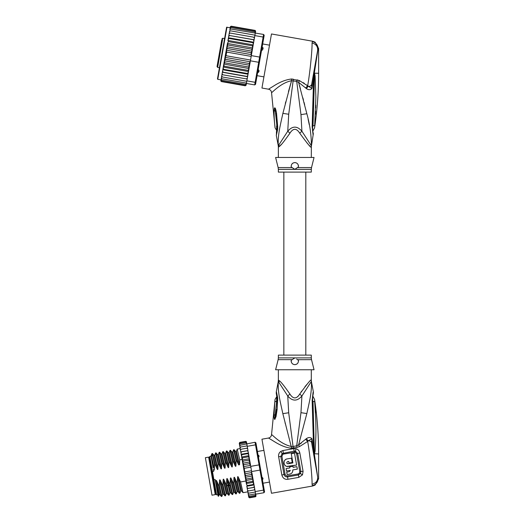 <?xml version="1.0" encoding="UTF-8"?>
<svg xmlns="http://www.w3.org/2000/svg" width="524" height="524" viewBox="0 0 524 524"><rect width="100%" height="100%" fill="white"/><g stroke="black" fill="none" stroke-linecap="round" stroke-linejoin="round"><path stroke-width="0.79" d="M211.991 495.193L215.233 494.623L208.624 457.131L205.375 457.701L211.991 495.193M257.435 451.498L263.913 450.358M259.059 456.483L258.895 455.566L259.059 456.483L258.214 457.838M261.594 476.997L262.845 477.98L263.009 478.897L262.845 477.98M208.893 458.664L209.613 458.539M214.964 493.091L215.685 492.96M263.028 483.22L269.506 482.08M263.009 478.897L262.131 480.056M257.677 454.78L258.895 455.566M278.362 369.767L278.362 380.018L279.312 380.745C280.838 381.688 284.375 386.123 289.929 394.061C293.198 399.17 296.466 399.17 299.735 394.061C307.208 383.843 311.04 379.16 311.223 380.018A7.323 7.29 -90 0 0 311.367 381.452C311.924 391.991 309.802 399.936 306.841 413.56L298.595 444.883L296.715 445.806L293.054 446.5L288.698 412.761L287.748 396C292.484 401.45 297.206 401.45 301.916 396L311.367 381.452L313.398 392.018L312.874 393.688M299.735 394.061L301.916 396L300.966 412.676L296.715 445.806L297.023 447.385L299.492 446.586L307.68 441.418C310.005 454.688 312.35 478.209 312.035 484.215L312.573 486.023L315.088 485.08L312.573 486.023L271.478 493.267L261.948 439.197L268.524 438.038L275.657 442.4C281.355 445.819 286.595 447.758 291.357 448.216L297.023 447.385M298.857 477.357L302.459 474.882L300.455 473.558L298.431 474.96L287.545 476.879C285.711 477.05 284.525 476.231 283.988 474.43L280.825 456.509L282.115 453.529L294.161 451.118L295.477 451.171L297.711 453.529L300.868 471.449L300.455 473.558L299.479 473.015L298.254 473.951L298.857 477.357L287.971 479.277C284.925 479.702 282.894 478.307 281.873 475.111L278.63 456.699C278.355 454.439 279.069 452.684 280.759 451.433L282.901 450.542L293.722 448.636L296.04 448.741C298.091 449.369 299.355 450.778 299.839 452.959L303.082 471.371L302.459 474.882M299.492 446.586L298.595 444.883L301.313 443.094M312.481 447.568L311.616 442.629C311.23 441.391 310.057 440.802 308.099 440.861L307.68 441.418L305.603 439.289L298.595 444.883M305.603 439.289L306.396 438.608C308.597 437.154 310.444 437.193 311.95 438.726L313.621 449.409L312.14 400.336C313.49 389.234 313.372 389.856 312.14 400.336L312.618 400.703M311.603 442.59L311.341 441.974M310.981 441.588L310.536 441.287M312.494 401.037L313.011 401.286C313.103 395.633 313.103 395.633 313.011 401.286L314.701 401.738C314.511 398.646 314.511 398.646 314.701 401.738C316.476 428.658 316.11 433.086 315.101 451.262L314.341 454.026L317.636 476.794C317.891 480.763 316.024 483.239 312.035 484.215M291.652 448.223L282.836 413.639C279.96 400.31 277.772 392.568 278.29 381.452L287.748 396L289.929 394.061M275.624 442.38L274.812 441.909M297.678 396.74L298.091 396.308M298.601 395.705L298.988 395.188M306.828 384.492L304.961 386.692M301.608 391.166L301.084 391.939M293.361 448.079L293.054 446.5L291.554 446.52C280.314 444.234 271.792 434.069 271.543 434.625L274.969 400.185C274.877 399.635 275.414 398.581 276.58 397.041L276.914 396.164M285.338 423.818L285.063 422.737M277.635 397.618C276.03 389.732 276.063 389.974 277.713 398.351L277.144 409.408L276.03 416.613L274.792 419.416C274.314 419.357 274.065 417.988 274.032 415.296L274.831 401.882L276.652 401.227C276.665 395.83 276.652 395.823 276.62 401.207M274.845 401.895C275.021 399.609 275.021 399.602 274.831 401.882L277.013 400.971M278.434 380.018A7.323 7.29 -90 0 1 278.29 381.452L276.305 391.749C276.102 395.22 276.443 391.559 276.967 399.249L276.927 400.788A5.489 0.969 -176.4 0 0 276.927 400.821M296.656 359.097L298.438 360.342C298.529 362.903 297.331 364.337 294.829 364.639C292.359 364.383 291.161 362.955 291.226 360.342L292.137 359.661L278.139 359.661L275.611 369.767L314.046 369.767L311.518 359.661L297.599 359.706M293.964 364.534A3.661 3.661 0 0 0 294.829 364.639L294.835 364.639M294.874 364.639L295.693 364.54M292.641 363.911L293.106 364.206A3.661 3.661 0 0 1 292.392 363.708M291.377 362.195A3.661 3.661 0 0 1 291.18 361.285M298.49 360.912A3.661 3.661 0 0 1 298.483 361.246M297.298 363.682A3.661 3.661 0 0 1 296.551 364.213M278.139 359.661L278.362 357.885L294.829 357.885L291.311 360.27M291.174 360.859L291.18 361.239M294.829 357.885L311.302 357.885L311.302 355.121L278.362 355.121L278.362 357.885M277.713 398.351L277.078 399.583M277.74 400.336A5.489 0.969 -176.4 0 0 276.927 400.788L274.884 418.741L276.646 401.273L277.006 401.03M277.74 400.395A5.489 0.969 -176.4 0 0 276.927 400.847M277.144 409.408L276.253 409.532M274.956 419.344L276.089 410.999M274.792 419.416L275.329 414.648L274.032 415.296M312.343 485.663C315.946 484.602 317.865 482.29 318.114 478.726L318.625 478.812L315.088 485.08M315.5 413.076L315.376 410.678M314.61 400.565L314.636 400.965M315.101 451.262L314.498 451.072L314.367 453.797L313.476 420.864L312.762 420.595M314.42 454.046L313.011 401.286M314.053 452.782L313.621 449.409L314.19 449.317M317.636 476.794L311.616 442.629L311.95 438.726L308.099 440.861L306.396 438.608M313.68 428.331L313.476 420.864M313.156 394.264L313.26 393.832C312.776 395.266 312.573 397.533 312.638 400.618L313.49 420.824M318.625 478.812L318.625 453.954C318.618 435.66 317.269 417.471 314.57 399.373L312.736 395.928M303.082 471.371L299.761 471.495L299.479 473.015M298.254 473.951L287.368 475.871C286.169 475.923 285.39 475.327 285.043 474.089L281.873 475.111M278.63 456.699L281.925 456.411L282.757 454.38L283.517 454.059L295.163 452.192L296.643 453.817L299.761 471.495M292.785 470.912L292.752 469.93C292.883 472.163 291.914 473.545 289.844 474.082L290.178 474.01M290.84 473.748L291.606 473.231M292.169 472.589L292.589 471.777M286.825 466.399L296.61 465.05L294.514 453.155L291.272 453.725L292.89 462.915L287.833 463.792C286.484 463.183 286.418 462.456 287.643 461.611L287.303 461.729M296.61 465.05L287.833 466.537C283.307 466.825 282.659 459.41 287.165 458.906L286.202 459.214M285.331 459.777L284.728 460.426M284.263 461.271L284.054 461.978M284.034 463.281L284.106 463.629M284.303 464.218L284.552 464.69M285.122 465.417L285.855 465.987M286.772 462.967L286.916 463.301M289.844 474.082L287.139 474.561L286.707 472.111L289.412 471.633L290.303 470.362L286.517 471.03L286.084 468.574L289.87 467.912L289.674 466.825L292.923 466.255L293.113 467.336L296.898 466.668L297.331 469.124L292.752 469.93M287.165 458.906L291.488 458.146L292.254 462.469L289.012 463.046L288.724 461.421L287.643 461.611M247.564 448.203L247.23 446.317L255.522 444.856L255.057 442.256L255.909 442.846L264.555 491.872L263.958 492.717L263.5 490.117L264.135 489.495M256.328 445.223L255.522 444.856L259.053 464.886L259.812 464.978M255.692 494.329L255.129 495.357L255.666 494.178L255.869 495.324L255.299 496.3L249.529 497.315L248.703 496.857L248.337 494.754L249.123 494.984L248.232 494.165L248.035 493.064L248.802 493.169L247.904 492.324L247.669 490.981L248.409 490.962L247.511 490.097L247.243 488.538L247.957 488.394L247.04 487.405L246.778 485.925L247.446 485.512L246.49 484.3L246.293 483.167L246.896 482.368L245.867 480.763L246.306 479.015L245.271 477.259L245.684 475.504L244.78 473.781L251.717 472.556L250.76 466.347L259.053 464.886L259.969 470.087L260.651 469.74M251.677 471.548L259.969 470.087L263.5 490.117L255.208 491.578L254.376 487.274M263.958 492.717L255.666 494.178L255.208 491.578M255.057 442.256L240.339 445.197L239.684 445.682L239.789 446.271L240.339 445.197M247.23 446.317L246.83 444.051M255.607 493.844L249.123 494.984M255.286 492.029L248.802 493.169M254.179 489.94L254.88 489.704L254.723 488.827L254.179 489.94L248.409 490.962M247.642 490.811L247.243 488.571L254.454 487.3L253.727 487.379L254.448 487.268L254.251 486.134L253.727 487.379L247.243 488.538L247.04 487.405M254.723 488.827L254.513 487.641M251.566 472.065L254.251 486.134L253.989 484.654L253.216 484.497L247.446 485.512M247.243 488.538L247.957 488.394L247.243 488.538L246.83 486.233L254.042 484.962M246.359 483.541L253.57 482.27L253.216 484.497M253.57 482.27L252.66 481.353L246.896 482.368M245.828 480.528L253.04 479.257L252.66 481.353M253.04 479.257L252.07 477.999L246.306 479.015M245.271 477.259L252.437 475.995L252.07 477.999M251.717 472.556L251.454 474.489L252.437 475.995M251.454 474.489L245.684 475.504M244.78 473.781L245.049 471.908C244.741 472.275 244.001 468.122 244.407 468.279L243.47 466.629L243.778 464.677L242.776 463.203L243.156 461.172L242.265 460.334L245.795 480.364M251.54 470.762L245.049 471.908M250.898 467.133L244.407 468.279M255.732 496.614L249.614 497.787L248.769 497.23L249.509 497.8M248.337 494.754L248.238 494.198M248.035 493.064L247.97 492.698M255.758 494.682L255.967 495.874L255.385 496.772L249.614 497.787L248.756 497.145M249.529 497.315L248.658 496.595M248.559 496.025L249.365 496.372L248.481 495.599M247.669 490.981L247.511 490.097M237.536 477.547L240.699 491.073L239.894 493.248L237.379 482.512L237.536 477.547C237.614 476.362 237.909 476.303 238.433 477.39L240.529 481.956L245.913 481.006L246.49 484.3M246.293 483.167L245.867 480.763M239.612 442.472L239.435 444.267M240.503 450.339L241.053 449.225L240.346 449.461L240.778 451.898L241.505 451.793L240.778 451.898L240.968 452.985L241.505 451.793L247.269 450.771L248.179 451.714L248.723 454.799L248.179 451.714M239.933 442.872L239.357 443.841L239.933 442.872L245.697 441.85L246.568 442.57L246.771 443.717L246.666 443.14L245.861 442.793L246.745 443.566M240.097 443.808L239.534 444.843L240.097 443.808L245.861 442.793M240.66 447.011L239.979 447.378L240.11 448.118L240.66 447.011L247.151 445.872M240.11 448.118L241.512 456.07L242.009 454.668L241.25 454.557L242.101 459.417L241.741 457.341L242.566 457.812L242.265 460.334M255.797 494.905L255.941 496.339M255.385 496.772L255.967 495.874M255.299 496.3L255.869 495.324M255.129 495.357L249.365 496.372M253.079 479.493L253.498 481.897M253.701 483.03L253.989 484.654M251.959 473.159L253.007 479.093M246.287 441.594L246.64 442.996M245.992 441.404L245.612 441.378L246.457 441.935L246.68 443.219M245.697 441.85L246.568 442.57M247.924 450.254L247.714 449.068L247.99 450.627L247.269 450.771L247.99 450.627M246.817 448.203L247.557 448.19L247.714 449.068L246.817 448.203L241.053 449.225M249.411 458.703L250.479 464.736L249.313 458.14L249.411 458.703L242.199 459.974M248.455 453.286L247.78 453.653L248.723 454.799L249.313 458.14L248.33 456.797L242.566 457.812M241.512 456.07L241.741 457.341M239.789 446.271L239.979 447.378M239.534 444.843L239.782 446.238M239.258 443.291L239.461 444.411M249.476 459.063L248.926 460.151L243.156 461.172M248.926 460.151L249.974 461.932L249.542 463.661L243.778 464.677M242.776 463.203L249.974 461.932M249.542 463.661L250.76 466.347M243.47 466.629L250.498 465.391M248.946 456.07L248.33 456.797M250.479 464.736L250.518 465.698M240.771 451.865L247.983 450.594M245.612 441.378L239.848 442.394L245.612 441.378L246.47 442.02M241.197 454.269L248.409 452.998M247.78 453.653L242.009 454.668M241.669 456.935L248.874 455.664M242.108 459.43L239.73 459.849L239.566 464.723L238.636 464.886L236.579 460.406L236.121 460.485L235.964 465.45C235.898 466.629 235.597 466.681 235.066 465.607L232.977 461.041L232.518 461.12L232.361 466.085C232.296 467.264 231.994 467.316 231.464 466.242L229.368 461.677L228.909 461.755L228.752 466.72C228.693 467.899 228.392 467.952 227.855 466.877L225.765 462.312L225.307 462.391L225.15 467.356C225.084 468.535 224.783 468.587 224.252 467.513L222.163 462.947L221.704 463.026L221.547 467.991C221.482 469.17 221.18 469.222 220.643 468.148L218.554 463.583L218.095 463.661L217.938 468.626C217.879 469.805 217.578 469.858 217.041 468.784L214.951 464.218L214.493 464.297L214.336 469.262C214.27 470.441 213.969 470.493 213.438 469.419L213.72 471.299L212.462 471.521L213.916 479.788L215.181 479.565L215.908 483.678L215.908 481.36C215.986 480.174 216.281 480.122 216.805 481.202L218.901 485.774L221.383 496.483L221.868 496.425L219.353 485.689L218.901 485.774M219.353 485.689L219.517 480.724C219.589 479.539 219.89 479.486 220.414 480.567L222.504 485.139L224.986 495.848L225.471 495.789L222.962 485.054L222.504 485.139M222.962 485.054L223.119 480.089C223.191 478.903 223.493 478.851 224.017 479.932L226.106 484.504L228.588 495.213L229.08 495.154L226.564 484.418L226.106 484.504M226.564 484.418L226.722 479.453C226.8 478.268 227.095 478.216 227.619 479.296L229.715 483.868L232.198 494.577L232.682 494.518L230.174 483.783L229.715 483.868M230.174 483.783L230.331 478.818C230.403 477.633 230.704 477.58 231.228 478.661L233.318 483.233L235.8 493.942L236.285 493.883L233.776 483.148L233.318 483.233M233.776 483.148L233.933 478.183C234.005 476.997 234.307 476.945 234.831 478.026L236.92 482.597L239.403 493.307L239.894 493.248M237.379 482.512L236.92 482.597M219.517 480.724L222.674 494.25L221.868 496.425M223.119 480.089L226.276 493.615L225.471 495.789M233.933 478.183L237.09 491.709L236.285 493.883M240.529 481.956L243.012 492.671L247.826 491.846M214.951 464.218L212.469 453.502L211.958 453.594L211.015 455.952M212.469 453.502L213.943 455.251L217.041 468.784M222.163 462.947L219.648 452.212L219.189 452.297L221.704 463.026M219.68 452.232L221.148 453.981L224.252 467.513M220.414 480.567L223.512 494.099L222.674 494.237M215.908 481.36L219.071 494.885L218.541 496.307L215.908 483.678M219.071 494.885L219.91 494.735L216.805 481.202M218.554 463.583L216.045 452.847L215.587 452.933L218.095 463.661M216.071 452.867L217.545 454.616L220.643 468.148M226.276 493.615L227.121 493.464L224.017 479.932M226.722 479.453L229.885 492.979L230.73 492.835L228.785 484.831L230.115 485.774M212.109 455.847C211.591 451.236 212.39 454.053 214.493 464.297M221.547 467.991L218.384 454.472L219.189 452.297M217.938 468.626L214.781 455.107L215.587 452.933M225.15 467.356L221.993 453.836L222.798 451.662L225.307 462.391M225.765 462.312L223.283 451.596L222.798 451.662M224.75 453.339L225.595 453.201L226.401 451.02L228.909 461.755M229.368 461.677L226.885 450.961L226.401 451.02M229.977 450.43L232.518 461.12M232.977 461.041L230.494 450.326L230.003 450.385M236.579 460.406L234.064 449.671L233.612 449.749L236.121 460.485M232.8 451.937L233.612 449.749M237.189 449.16L239.73 459.849M213.137 467.984L211.231 457.183C210.936 453.679 211.971 457.701 214.336 469.262M223.512 494.099L224.986 495.848M227.619 479.296L228.785 484.831L227.888 484.988L226.964 486.331M218.541 496.307L218.076 495.979L216.13 484.962M225.595 453.201L228.752 466.72M229.984 450.417L229.198 452.566L232.361 466.085M230.494 450.326L231.962 452.074L232.807 451.93L235.964 465.45M231.228 478.661L234.339 492.2L233.488 492.344L230.331 478.818M234.831 478.026L237.942 491.564M236.403 451.302L239.553 464.723M238.433 477.39L241.544 490.929L240.699 491.06M239.403 493.307L237.935 491.558L237.097 491.695M223.283 451.596L224.757 453.345L227.855 466.877M226.885 450.961L228.359 452.71L231.464 466.242M231.962 452.074L235.066 465.607M237.195 449.147L236.409 451.288L235.571 451.439L238.649 464.886M213.916 479.788L216.576 494.846L215.94 494.401L209.358 457.092L209.803 456.456L212.462 471.521M221.947 38.809L222.792 38.219L217.643 67.413L217.047 66.568L221.77 39.791M218.416 58.826L217.991 61.249M221.357 42.123L221.252 42.726M258.181 69.391L259.059 70.747L258.895 71.664L259.072 70.642M257.304 72.384C258.162 72.77 258.718 72.384 258.974 71.212M217.48 64.131L217.381 64.688M263.009 48.339L262.845 49.249L263.009 48.339M261.221 50.16C262.085 50.533 262.655 50.075 262.93 48.784C263.382 47.979 262.989 47.422 261.758 47.114M218.652 57.496L218.573 57.922M221.593 40.793L221.482 41.429M230.233 27.634L226.564 27.359L217.473 78.908L225.831 31.506M253.21 44.894L253.341 44.14L253.138 45.274L253.21 44.894L227.973 40.446L228.51 41.619L252.299 45.817L252.719 47.671L251.599 54.011L252.679 47.907L227.442 43.459L223.139 67.851L223.63 69.319L247.42 73.511L248.376 72.299L248.088 73.93L247.42 73.511M227.416 43.623L227.92 44.972L226.885 46.734L227.298 48.483L226.394 50.212L226.669 52.079L226.027 55.714L225.13 57.378L225.392 59.31L224.403 60.817L224.77 62.821L223.833 63.915M247.19 79.026L247.597 76.701L222.366 72.246L222.13 73.596L222.667 74.768L247.19 79.026L246.869 80.847L255.162 82.314L254.697 84.914L255.548 84.318L259.452 62.186L258.692 62.284L259.609 57.077L260.29 57.43L263.775 37.676L263.14 37.053L263.598 34.446L264.194 35.298L263.775 37.676M251.599 54.011L251.317 55.616L259.609 57.077L263.14 37.053L254.847 35.586L254.114 39.739L254.526 37.407L253.819 37.224L254.356 38.39M251.317 55.616L249.07 68.362L248.566 67.013L249.594 65.258L224.403 60.817M259.452 62.186L260.29 57.43M250.4 60.823L258.692 62.284L255.162 82.314L255.967 81.941M246.869 80.847L246.411 83.454L254.697 84.914M230.737 29.003L229.839 29.861L229.957 29.2L230.737 29.003L263.598 34.446M255.247 33.326L254.847 35.586M254.101 39.837L253.629 42.51L254.114 39.739L228.864 35.39L254.101 39.837M246.457 78.96L247.361 78.05M246.385 83.571L245.501 84.377L246.411 83.454L246.156 84.868L245.337 85.314L246.208 84.58L246.097 85.235L245.252 85.792L246.11 85.137L246.287 84.128M221.056 79.681L220.879 80.689L221.462 81.593L245.252 85.792L246.11 85.137M255.424 32.311L255.633 31.08M255.62 31.204L255.018 30.392L255.62 31.204M255.195 30.451L255.607 31.302M255.509 31.859L254.939 30.87L255.509 31.859L255.312 32.973L255.411 32.39L254.769 31.807L255.326 32.868M248.573 71.166L247.97 70.367L248.998 68.762L248.376 72.299M247.616 76.596L246.909 76.393L247.826 75.41L247.597 76.701M253.891 41.029L253.367 39.791M253.341 44.14L253.629 42.51L252.856 42.673L253.341 44.14M252.679 47.907L253.138 45.274L252.299 45.817M251.206 55.105L251.094 52.675L252.077 51.175L251.71 49.171L252.647 48.07M226.669 52.079L251.179 56.402M226.027 55.714L250.538 60.037M225.392 59.31L249.182 63.509L250.092 61.78L225.13 57.378M250.092 61.78L250.118 61.262M249.594 65.258L249.182 63.509M252.077 51.175L226.885 46.734M227.92 44.972L251.71 49.171M227.298 48.483L251.094 52.675M251.356 54.614L226.394 50.212M224.77 62.821L248.566 67.013M247.826 75.41L248.088 73.93M248.998 68.762L249.07 68.362M222.13 73.596L221.953 74.578L222.667 74.768M245.501 84.377L221.711 80.179L221.154 79.124L221.966 74.506L221.593 76.655L222.274 76.976L221.737 75.829M222.274 76.976L246.791 81.299M221.632 76.406L221.41 77.676L221.953 78.79L246.47 83.113M221.41 77.676L221.292 78.338L221.953 78.79M221.154 79.124L221.711 80.179M221.174 79.013L220.977 80.133L221.547 81.122L245.337 85.314M220.977 80.133L221.547 81.122M220.859 80.788L221.462 81.593L220.899 81.141M230.422 26.632L231.228 26.2L230.39 26.757L230.193 27.857M230.39 26.757L231.228 26.2L255.018 30.392M230.272 27.412L231.143 26.672L230.272 27.412L230.075 28.525M231.143 26.672L254.939 30.87M230.095 28.42L230.979 27.615L230.095 28.42L229.839 29.861M230.979 27.615L254.769 31.807M229.512 31.715L229.663 30.883L230.416 30.818L229.512 31.715L229.283 33.038L229.617 31.139M230.416 30.818L254.926 35.141M229.119 33.942L229.296 32.96L230.023 33.032L229.119 33.942L228.883 35.291L229.283 33.038M230.023 33.032L253.819 37.224M247.97 70.367L224.18 66.175L223.768 64.314M249.038 68.533L223.807 64.079M224.18 66.175L223.342 66.718M248.507 71.546L223.276 67.092M223.139 67.851L222.595 70.956L223.119 72.201L246.909 76.393M223.63 69.319L222.857 69.476M248.035 74.231L222.798 69.784M222.595 70.956L221.966 74.506M223.119 72.201L222.386 72.148M228.883 35.291L228.654 36.582L229.571 35.593M253.682 42.208L228.451 37.754L228.654 36.582L227.907 40.826M228.451 37.754L229.067 38.475L252.856 42.673M228.392 38.062L228.11 39.686L229.067 38.475M227.973 40.446L228.11 39.686M228.51 41.619L227.482 43.223M222.019 53.134L218.141 75.122M278.362 169.35L278.139 167.575L292.137 167.575L291.226 166.887C291.128 164.326 292.333 162.899 294.829 162.591C297.298 162.846 298.497 164.274 298.438 166.887L294.829 169.35L278.362 169.35L278.362 172.108L311.302 172.108L311.302 169.35L294.829 169.35L292.058 167.516M276.973 126.271L274.989 107.918C275.46 108.213 275.965 109.981 276.521 113.236L275.722 113.426L276.98 126.166M276.967 126.218L276.62 126.022C276.652 131.406 276.665 131.4 276.652 126.002M274.845 125.334L274.845 125.334C275.021 127.627 275.021 127.627 274.831 125.347C275.021 127.627 275.021 127.627 274.831 125.347C274.255 120.251 274.006 115.3 274.104 110.479L275.152 111.127L274.989 107.918M295.693 162.695A3.661 3.661 0 0 0 294.829 162.591L293.964 162.695M296.538 163.016A3.661 3.661 0 0 1 297.272 163.521M298.28 165.027A3.661 3.661 0 0 1 298.477 165.944M291.174 166.37A3.661 3.661 0 0 1 291.18 165.99M292.366 163.547A3.661 3.661 0 0 1 293.106 163.023M311.302 169.35L311.518 167.575L297.521 167.575L298.339 166.966M293.001 168.138L294.829 169.35M314.426 73.471L314.498 76.131L314.531 73.275L315.101 75.941L314.498 76.131L313.011 125.95C313.103 131.596 313.103 131.596 313.011 125.95L314.701 125.491L314.662 125.898M314.701 125.498L315.867 97.235L315.101 75.941M315.789 105.141L315.723 107.898M315.618 111.173L315.5 114.153M314.42 73.183L314.295 74.532L314.341 73.203L318.625 73.275C318.618 91.569 317.269 109.765 314.57 127.856L312.736 131.308M276.39 133.22L276.908 126.435A5.489 0.937 176.1 0 0 277.707 126.86L277.7 126.808A5.489 0.937 176.1 0 1 276.901 126.382L276.908 126.435A5.489 0.937 176.1 0 1 276.908 126.408M277.7 126.808L276.521 113.236M274.104 110.479C274.196 108.697 274.419 107.806 274.766 107.82M311.983 82.491L311.616 84.6C311.263 85.818 310.097 86.408 308.099 86.368L306.396 88.628C308.597 90.082 310.444 90.036 311.95 88.504L318.114 48.503L318.625 48.418L315.088 42.156L312.573 41.213L312.035 43.014C312.363 48.948 309.998 72.607 307.68 85.812L299.492 80.644L291.357 79.019C285.816 79.714 280.104 81.927 274.229 85.661L268.524 89.198C270.312 89.643 271.321 90.776 271.543 92.61L274.969 127.044C274.877 127.601 275.414 128.649 276.58 130.194L276.914 131.072M277.707 126.86L277.635 129.611L277.052 128.184M277.635 129.611L276.305 135.48L276.803 130.489M311.518 167.575L314.046 157.469L275.611 157.469L278.139 167.575M279.141 146.655L278.434 147.211A7.323 7.29 90 0 0 278.29 145.777L276.305 135.48M278.938 144.65L279.312 146.484C280.838 145.548 284.375 141.107 289.929 133.175L287.748 131.229L278.29 145.777C277.72 135.474 279.862 127.155 282.888 113.374L291.554 80.709L296.715 81.423L300.973 114.612L301.916 131.229C297.18 125.78 292.458 125.78 287.748 131.229L288.717 114.252L293.361 79.15M291.357 79.019L291.554 80.709L288.462 91.582M271.543 92.61C271.792 93.161 280.314 82.995 291.554 80.709M317.616 50.559L318.114 48.503C317.78 44.841 315.861 42.529 312.343 41.566M312.035 43.014C316.024 43.99 317.891 46.466 317.636 50.442L311.616 84.6L311.95 88.504L307.68 85.812L305.603 87.94L298.595 82.347L299.492 80.644L297.023 79.845L296.715 81.423L298.595 82.347L306.854 113.728C309.926 124.823 311.426 135.506 311.367 145.777L301.916 131.229L299.735 133.175C296.466 128.059 293.198 128.059 289.929 133.175L289.176 134.373M318.101 48.195L317.904 46.885M315.088 42.149L312.573 41.213L271.478 33.962L261.948 88.032L268.524 89.198M291.737 79.006L292.333 79.019M285.744 101.826L285.338 103.411M280.406 145.371L281.224 144.506M314.059 74.434L313.476 106.189L312.762 106.457L313.621 77.853L314.184 77.952M313.476 106.189L312.638 126.612C312.566 129.546 312.776 131.806 313.26 133.397L313.247 133.351M314.367 73.432L313.725 72.64L312.638 78.79M311.61 84.619L310.536 85.943M311.302 157.469L311.367 145.777A7.323 7.29 -90 0 0 311.223 147.211C311.04 148.069 307.208 143.393 299.735 133.175M303.2 82.641L304.333 83.375M306.389 84.829L307.673 85.805M311.302 147.211L310.811 146.93M310.044 146.183L309.33 145.449M308.145 144.192L306.828 142.738M312.618 126.533L312.14 126.9C313.49 137.995 313.372 137.373 312.14 126.9L312.618 126.533L312.14 126.9L312.762 106.457M306.396 88.628L305.603 87.94M309.258 124.719L308.138 119.367M299.414 85.163L300.488 89.008M302.879 97.857L303.481 100.15M304.058 102.39L304.654 104.721M258.856 455.959L258.188 455.782M262.838 478.536L262.269 478.929M300.966 412.676L306.841 413.56M268.524 438.038C270.312 437.586 271.321 436.453 271.543 434.625M311.223 380.018L311.446 381.452M279.312 380.745L278.938 382.579M288.698 412.761L282.836 413.639M318.625 453.954L314.426 453.758M314.308 453.967L313.725 454.59L311.616 442.629M287.368 475.871L287.971 479.277M280.759 451.433L282.757 454.38M282.901 450.542L283.517 454.059M293.722 448.636L294.337 452.153M296.04 448.741L295.163 452.192M299.839 452.959A3.661 0.976 170 0 0 297.711 453.529A1.827 0.491 -10 0 1 296.722 453.804L296.643 453.817M281.925 456.411L285.043 474.089M262.838 48.693L261.633 48.097M258.856 71.271L257.52 71.415M226.99 27.065L217.774 79.334L217.473 78.908M278.434 147.211L278.218 145.777M312.494 126.199L313.011 125.95M288.717 114.252L282.888 113.374M300.973 114.612L306.854 113.728M311.302 369.767L311.302 380.018M278.362 380.018L278.218 381.452M311.302 357.885L311.518 359.661M276.796 396.76L276.39 394.009M276.253 409.513L276.109 410.849M313.26 393.838L313.398 392.018M313.057 394.736L312.966 395.22M312.894 395.64L312.802 396.242M237.215 449.114L240.195 448.59M221.383 496.483L219.91 494.735M228.588 495.213L227.121 493.464M214.781 455.107L213.936 455.251M218.384 454.472L217.545 454.616M221.993 453.836L221.148 453.981M232.198 494.577L230.724 492.829M235.8 493.942L234.333 492.193M243.012 492.671L241.538 490.923M228.359 452.71L229.198 452.566M232.702 494.486L233.488 492.344M229.099 495.128L229.885 492.979M234.097 449.69L235.571 451.439M217.833 494.623L216.576 494.846M211.067 456.234L209.803 456.456M283.851 172.108L283.851 355.121M305.813 172.108L305.813 355.121M257.074 75.672L263.913 76.877M262.668 43.95L269.506 45.156M217.643 67.413L219.445 67.734M222.792 38.219L224.593 38.534M221.017 79.903L217.774 79.334M276.05 116.138L276.901 126.382M318.625 48.418L318.625 73.275M278.362 147.211L278.362 157.469M313.49 106.221L313.673 98.767M313.057 132.5L313.156 132.965M313.339 133.718L311.446 145.777"/></g></svg>
